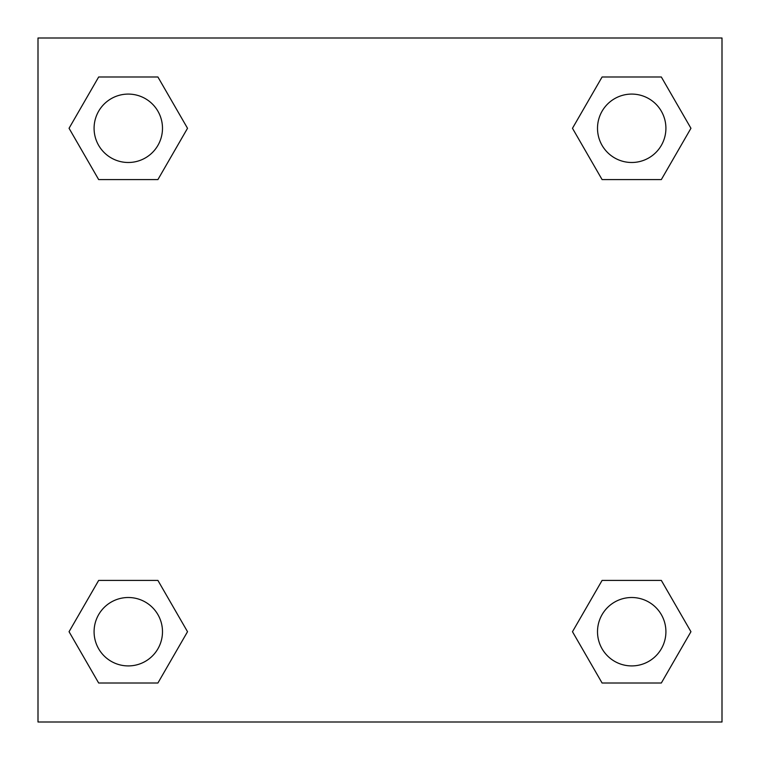 <?xml version="1.0" encoding="UTF-8"?>
<svg xmlns="http://www.w3.org/2000/svg" width="760" height="760" viewBox="0 0 760 760"><rect width="100%" height="100%" fill="white"/><g stroke="black" fill="none" stroke-linecap="round" stroke-linejoin="round"><path stroke-width="1.14" d="M661.333 179.588L602.091 179.588L661.333 179.588L690.944 128.288L661.333 179.588L602.091 179.588L572.48 128.288L602.091 76.988L572.48 128.288M98.667 76.988L157.909 76.988L98.667 76.988L157.909 76.988L187.52 128.288L157.909 179.588L98.667 179.588L157.909 179.588L98.667 179.588L69.055 128.288L98.667 76.988L69.055 128.288M98.667 580.412L157.909 580.412L98.667 580.412L69.055 631.712L98.667 580.412L157.909 580.412L187.52 631.712L157.909 683.012L98.667 683.012L157.909 683.012L98.667 683.012L69.055 631.712M628.444 580.412L602.091 580.412L628.444 580.412L602.091 580.412L572.48 631.712L602.091 580.412L661.333 580.412L602.091 580.412L661.333 580.412L690.944 631.712L661.333 683.012L602.091 683.012L661.333 683.012L602.091 683.012L572.48 631.712M722 38L38 38L38 722L722 722L722 38M602.091 76.988L661.333 76.988L602.091 76.988L661.333 76.988L690.944 128.288M665.912 631.712A34.2 34.2 0 0 0 614.612 602.091A34.2 34.2 0 0 0 614.612 661.333A34.2 34.2 0 0 0 665.912 631.712M162.488 631.712A34.2 34.2 0 0 0 111.188 602.091A34.2 34.2 0 0 0 111.188 661.333A34.2 34.2 0 0 0 162.488 631.712M665.912 128.288A34.2 34.2 0 0 0 614.612 98.667A34.2 34.2 0 0 0 614.612 157.909A34.2 34.2 0 0 0 665.912 128.288M162.488 128.288A34.2 34.2 0 0 0 111.188 98.667A34.2 34.2 0 0 0 111.188 157.909A34.2 34.2 0 0 0 162.488 128.288M131.556 580.412L157.909 580.412M628.444 179.588L602.091 179.588M157.909 179.588L131.556 179.588"/></g></svg>
